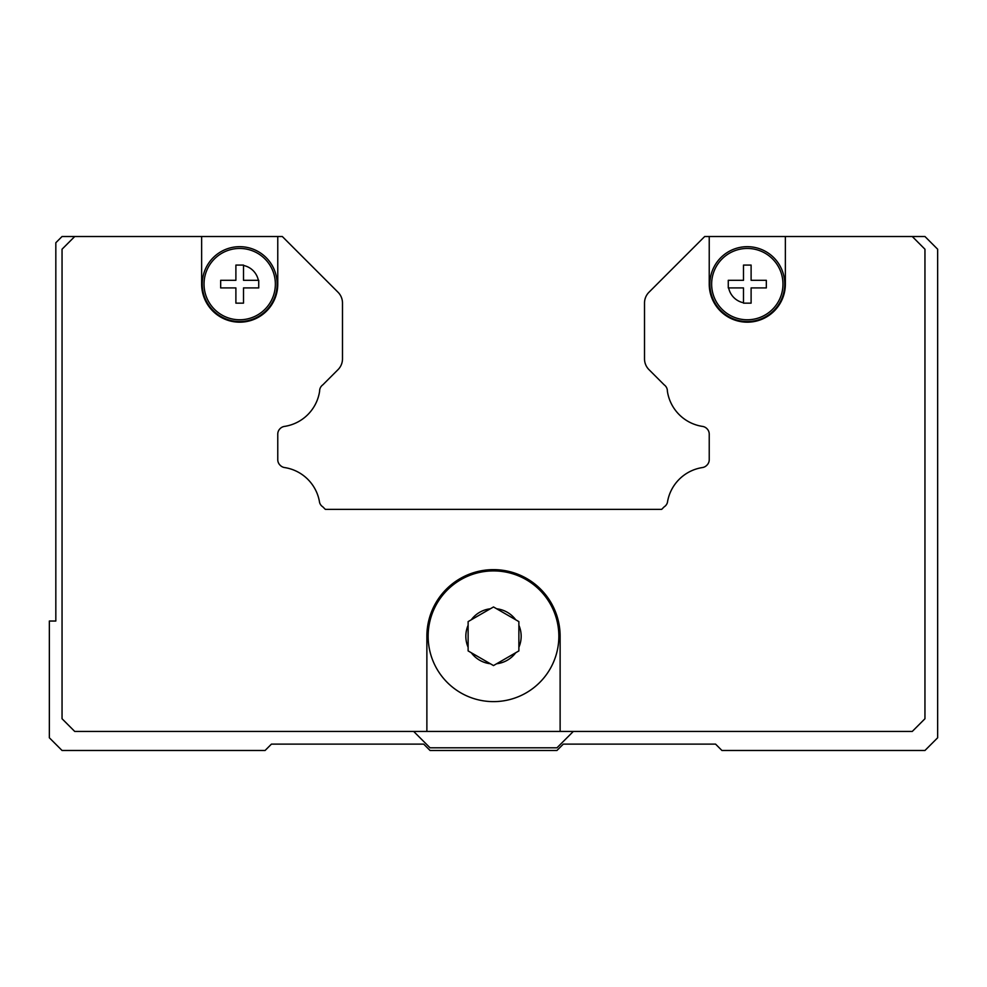 <?xml version="1.0" encoding="UTF-8"?>
<svg xmlns="http://www.w3.org/2000/svg" width="987" height="987" viewBox="0 0 987 987"><rect width="100%" height="100%" fill="white"/><g stroke="black" fill="none" stroke-linecap="round" stroke-linejoin="round"><path stroke-width="1.48" d="M518.878 647.275L518.878 650.914L493.5 665.571L468.122 650.914L468.122 621.613L471.28 619.787L468.122 621.613L468.122 625.252A27.661 27.661 0 0 0 468.122 647.275L468.122 650.914L471.28 652.74A27.661 27.661 0 0 0 490.342 663.745L493.5 665.571L496.658 663.745A27.661 27.661 0 0 0 515.72 652.74L518.878 650.914L518.878 621.613L515.72 619.787L518.878 621.613L518.878 625.252A27.661 27.661 0 0 1 518.878 647.275M558.852 636.257A65.352 65.352 0 0 1 493.5 701.621A65.352 65.352 0 0 1 428.148 636.257A65.352 65.352 0 0 1 493.5 570.905A65.352 65.352 0 0 1 558.852 636.257A65.352 65.352 0 0 0 493.5 570.905A65.352 65.352 0 0 0 428.148 636.257M277.137 284.12A37.432 37.432 0 0 1 239.705 321.552A37.432 37.432 0 0 1 202.261 284.12A37.432 37.432 0 0 1 239.705 246.676A37.432 37.432 0 0 1 277.137 284.12M275.361 284.12A35.655 35.655 0 0 1 239.705 319.776A35.655 35.655 0 0 1 204.038 284.12A35.655 35.655 0 0 1 239.705 248.453A35.655 35.655 0 0 1 275.361 284.12M258.73 284.12L258.73 287.92L243.505 287.92L243.505 303.145L235.893 303.145L235.893 287.92L220.669 287.92L220.669 280.308L235.893 280.308L235.893 265.084L243.505 265.084L243.505 280.308L258.73 280.308L258.73 284.12M784.739 284.12A37.432 37.432 0 0 1 747.295 321.552A37.432 37.432 0 0 1 709.863 284.12A37.432 37.432 0 0 1 747.295 246.676A37.432 37.432 0 0 1 784.739 284.12M782.962 284.12A35.655 35.655 0 0 1 747.295 319.776A35.655 35.655 0 0 1 711.639 284.12A35.655 35.655 0 0 1 747.295 248.453A35.655 35.655 0 0 1 782.962 284.12M766.331 284.12L766.331 287.92L751.107 287.92L751.107 303.145L743.495 303.145L743.495 287.92L728.27 287.92L728.27 280.308L743.495 280.308L743.495 265.084L751.107 265.084L751.107 280.308L766.331 280.308L766.331 284.12M709.234 284.12L709.234 236.522L785.368 236.522L785.368 284.12A38.074 38.074 0 0 1 747.295 322.181A38.074 38.074 0 0 1 709.234 284.12M277.766 236.522L277.766 284.12A38.074 38.074 0 0 1 239.705 322.181A38.074 38.074 0 0 1 201.632 284.12L201.632 236.522L282.319 236.522L338.023 292.238A15.224 15.224 0 0 1 342.489 302.997L342.489 358.873A15.224 15.224 0 0 1 338.023 369.644L322.823 384.844A7.612 7.612 0 0 0 319.615 391.222A41.873 41.873 0 0 1 284.416 426.421A7.612 7.612 0 0 0 280.172 428.568L280 428.74A7.612 7.612 0 0 0 277.766 434.12L277.766 459.695A7.612 7.612 0 0 0 280 465.087L280.333 465.42A7.612 7.612 0 0 0 284.564 467.554A41.873 41.873 0 0 1 319.603 502.593A7.612 7.612 0 0 0 322.798 506.825L325.34 509.366L661.66 509.366L664.202 506.825A7.612 7.612 0 0 0 667.397 502.593A41.873 41.873 0 0 1 702.436 467.554A7.612 7.612 0 0 0 706.667 465.42L707 465.087A7.612 7.612 0 0 0 709.234 459.695L709.234 434.12A7.612 7.612 0 0 0 707 428.74L706.828 428.568A7.612 7.612 0 0 0 702.584 426.421A41.873 41.873 0 0 1 667.385 391.222A7.612 7.612 0 0 0 664.177 384.844L648.977 369.644A15.224 15.224 0 0 1 644.511 358.873L644.511 302.997A15.224 15.224 0 0 1 648.977 292.238L704.681 236.522L709.234 236.522M426.877 731.441L426.877 636.257A66.622 66.622 0 0 1 493.5 569.635A66.622 66.622 0 0 1 560.122 636.257L560.122 731.441L74.728 731.441L62.045 718.746L62.045 249.217L74.728 236.522L201.632 236.522M493.5 606.956L490.342 608.782L493.5 606.956L496.658 608.782L493.5 606.956M471.28 619.787L490.342 608.782A27.661 27.661 0 0 0 471.28 619.787M496.658 608.782L515.72 619.787A27.661 27.661 0 0 0 496.658 608.782M785.368 236.522L912.272 236.522L924.955 249.217L924.955 718.746L912.272 731.441L560.122 731.441M573.324 731.441L556.952 747.813L430.048 747.813L413.676 731.441M298.814 253.03L282.319 236.522M74.728 236.522L62.045 236.522L55.827 242.74L55.827 621.033L49.35 621.033L49.35 737.782L62.045 750.478L265.084 750.478L271.425 744.124L423.707 744.124L430.048 750.478L556.952 750.478L563.293 744.124L715.575 744.124L721.916 750.478L924.955 750.478L937.65 737.782L937.65 249.217L924.955 236.522L912.272 236.522M243.505 265.466A19.037 19.037 0 0 1 258.347 280.308M743.495 302.762A19.037 19.037 0 0 1 728.653 287.92"/></g></svg>

